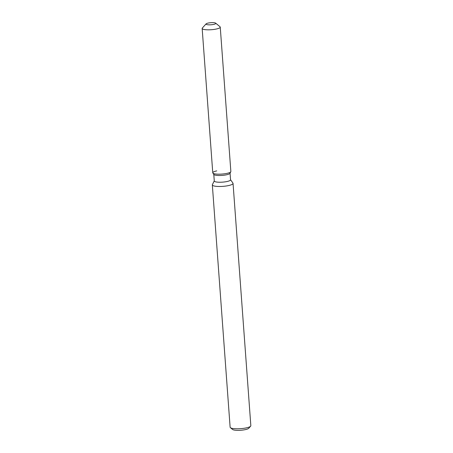 <?xml version="1.0" encoding="UTF-8"?>
<svg xmlns="http://www.w3.org/2000/svg" width="453" height="453" viewBox="0 0 453 453"><rect width="100%" height="100%" fill="white"/><g stroke="black" fill="none" stroke-linecap="round" stroke-linejoin="round"><path stroke-width="0.68" d="M208.165 23.063A4.915 1.048 -4.2 0 0 206.007 24.1A4.915 1.048 -4.2 0 0 208.64 24.83A4.915 1.048 -4.2 0 0 213.652 24.417A4.915 1.048 -4.2 0 0 215.809 23.38A4.915 1.048 -4.2 0 0 213.176 22.65A4.915 1.048 -4.2 0 0 208.165 23.063A4.915 1.048 -4.2 0 0 206.109 23.862A4.915 1.048 -4.2 0 0 206.007 24.1A4.915 1.048 -4.2 0 0 208.64 24.83A4.915 1.048 -4.2 0 0 213.652 24.417A4.915 1.048 -4.2 0 0 215.809 23.38A4.915 1.048 -4.2 0 0 215.673 23.16A4.915 1.048 -4.2 0 0 208.165 23.063M216.749 170.894A9.071 1.931 -4.2 0 0 212.853 173.046L213.861 174.49A8.16 1.738 -4.2 0 0 226.472 174.801A8.16 1.738 -4.2 0 0 230.011 173.301L230.798 171.732A9.071 1.931 -4.2 0 0 230.849 171.483L220.249 27.123A9.071 1.931 -4.2 0 0 219.999 26.721L215.673 23.16M213.861 174.49L212.853 173.046A9.071 1.931 -4.2 0 0 226.862 173.397A9.071 1.931 -4.2 0 0 230.798 171.732A9.071 1.931 -4.2 0 1 226.862 173.397A9.071 1.931 -4.2 0 1 212.853 173.046A9.071 1.931 -4.2 0 1 212.763 172.808L202.163 28.454A9.071 1.931 -4.2 0 0 207.021 29.796A9.071 1.931 -4.2 0 0 216.262 29.037A9.071 1.931 -4.2 0 0 220.249 27.123M213.788 174.382L214.275 181.002A8.16 1.738 -4.2 0 0 218.646 182.214A8.16 1.738 -4.2 0 0 226.964 181.528A8.16 1.738 -4.2 0 0 230.554 179.807L230.067 173.188M214.263 180.894L212.395 184.631A10.385 2.214 -4.2 0 0 212.332 184.915A10.385 2.214 -4.2 0 0 217.899 186.455A10.385 2.214 -4.2 0 0 228.482 185.588A10.385 2.214 -4.2 0 0 233.046 183.391A10.385 2.214 -4.2 0 0 232.944 183.12L230.543 179.694M212.332 184.915L230.124 427.224A10.385 2.214 -4.2 0 0 230.413 427.683A10.385 2.214 -4.2 0 0 246.273 427.892A10.385 2.214 -4.2 0 0 250.622 426.199A10.385 2.214 -4.2 0 0 250.837 425.701L233.046 183.391M230.413 427.683L232.576 429.467A8.307 1.772 -4.2 0 0 245.266 429.631A8.307 1.772 -4.2 0 0 248.748 428.278L250.622 426.199M206.109 23.862L202.349 28.018A9.071 1.931 -4.2 0 0 202.163 28.454M230.011 173.301L230.798 171.732"/></g></svg>
